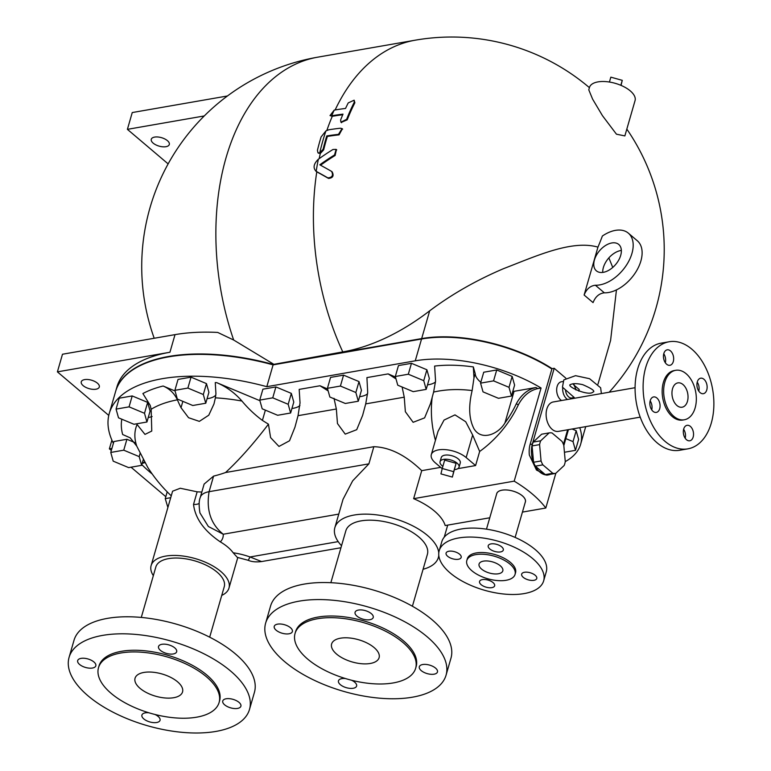 <?xml version="1.0" encoding="UTF-8"?>
<svg xmlns="http://www.w3.org/2000/svg" width="771" height="771" viewBox="0 0 771 771"><rect width="100%" height="100%" fill="white"/><g stroke="black" fill="none" stroke-linecap="round" stroke-linejoin="round"><path stroke-width="1.16" d="M651.726 409.873A7.855 5.011 80.1 0 0 650.165 400.872M659.697 408.697A7.855 5.011 -99.9 0 1 656.304 412.418A7.855 5.011 -99.9 0 1 650.03 405.536A7.855 5.011 -99.9 0 1 653.615 396.93A7.855 5.011 -99.9 0 1 658.781 400.477A7.855 5.011 -99.9 0 1 659.697 408.697M665.171 441.465A54.355 34.647 -99.9 0 1 643.168 383.775A54.355 34.647 -99.9 0 1 669.161 341.755A54.355 34.647 -99.9 0 1 712.626 389.365A54.355 34.647 -99.9 0 1 687.819 448.857A54.355 34.647 -99.9 0 1 665.171 441.465M690.353 426.382A7.855 5.011 -99.9 0 1 693.534 434.719A7.855 5.011 -99.9 0 1 689.775 440.79A7.855 5.011 -99.9 0 1 683.492 433.909A7.855 5.011 -99.9 0 1 687.077 425.313A7.855 5.011 -99.9 0 1 690.353 426.382M697.283 381.924A7.855 5.011 -99.9 0 1 700.675 378.195A7.855 5.011 -99.9 0 1 706.959 385.076A7.855 5.011 -99.9 0 1 703.374 393.682A7.855 5.011 -99.9 0 1 698.198 390.136A7.855 5.011 -99.9 0 1 697.283 381.924M666.636 364.23A7.855 5.011 -99.9 0 1 663.455 355.894A7.855 5.011 -99.9 0 1 667.214 349.822A7.855 5.011 -99.9 0 1 673.488 356.703A7.855 5.011 -99.9 0 1 669.903 365.3A7.855 5.011 -99.9 0 1 666.636 364.23M675.685 370.311L674.182 370.572A25.106 15.998 80.1 0 0 662.183 389.981A25.106 15.998 80.1 0 0 672.341 416.619A25.106 15.998 80.1 0 0 682.798 420.041L684.301 419.781A25.106 15.998 80.1 0 0 695.76 392.304A25.106 15.998 80.1 0 0 675.685 370.311A25.106 15.998 80.1 0 0 663.677 389.721A25.106 15.998 80.1 0 0 673.844 416.359A25.106 15.998 80.1 0 0 684.301 419.781M685.197 438.256A7.855 5.011 80.1 0 0 683.626 429.254M698.796 391.138A7.855 5.011 80.1 0 0 697.225 382.137M665.325 362.765A7.855 5.011 80.1 0 0 663.764 353.754M669.161 341.755L661.133 343.153A54.355 34.647 80.1 0 0 635.14 385.172A54.355 34.647 80.1 0 0 657.143 442.862A54.355 34.647 80.1 0 0 679.791 450.254L687.819 448.857M640.209 417.14L558.397 431.394A14.938 9.522 -99.9 0 1 558.146 431.423A14.938 9.522 -99.9 0 1 552.171 429.36A14.938 9.522 -99.9 0 1 546.119 413.69A14.938 9.522 -99.9 0 1 553.029 402.009A14.938 9.522 -99.9 0 1 553.27 401.961L635.082 387.707M676.967 405.536A12.355 7.874 -99.9 0 1 671.965 392.42A12.355 7.874 -99.9 0 1 677.873 382.879A12.355 7.874 -99.9 0 1 687.751 393.692A12.355 7.874 -99.9 0 1 682.113 407.213A12.355 7.874 -99.9 0 1 676.967 405.536M140.043 688.349A24.711 11.565 16.1 0 1 135.06 678.229A24.711 11.565 16.1 0 1 162.006 673.97A24.711 11.565 16.1 0 1 182.544 691.934A24.711 11.565 16.1 0 1 165.158 697.986A24.711 11.565 16.1 0 1 140.043 688.349M111.159 693.38A62.759 29.375 -163.9 0 0 174.95 717.868A62.759 29.375 -163.9 0 0 219.099 702.487A62.759 29.375 -163.9 0 0 166.95 656.863A62.759 29.375 -163.9 0 0 98.505 667.676A62.759 29.375 -163.9 0 0 111.159 693.38M219.099 702.487L219.581 700.81A62.759 29.375 -163.9 0 0 167.432 655.186A62.759 29.375 -163.9 0 0 98.987 665.999L98.505 667.676M88.019 695.818A93.889 43.937 16.1 0 1 69.082 657.364A93.889 43.937 16.1 0 1 171.47 641.193A93.889 43.937 16.1 0 1 249.496 709.445A93.889 43.937 16.1 0 1 183.44 732.45A93.889 43.937 16.1 0 1 88.019 695.818M224.66 704.848A9.435 4.414 -163.9 0 0 234.259 708.53A9.435 4.414 -163.9 0 0 240.899 706.217A9.435 4.414 -163.9 0 0 233.054 699.355A9.435 4.414 -163.9 0 0 222.761 700.984A9.435 4.414 -163.9 0 0 224.66 704.848M148.919 712.789A9.435 4.414 -163.9 0 0 141.912 715.064A9.435 4.414 -163.9 0 0 143.811 718.929A9.435 4.414 -163.9 0 0 153.41 722.61A9.435 4.414 -163.9 0 0 160.05 720.297A9.435 4.414 -163.9 0 0 154.981 714.476M79.577 664.457A9.435 4.414 -163.9 0 0 89.176 668.139A9.435 4.414 -163.9 0 0 95.816 665.826A9.435 4.414 -163.9 0 0 87.971 658.964A9.435 4.414 -163.9 0 0 77.678 660.593A9.435 4.414 -163.9 0 0 79.577 664.457M160.426 650.377A9.435 4.414 -163.9 0 0 170.025 654.059A9.435 4.414 -163.9 0 0 176.665 651.746A9.435 4.414 -163.9 0 0 168.82 644.884A9.435 4.414 -163.9 0 0 158.527 646.512A9.435 4.414 -163.9 0 0 160.426 650.377M249.496 709.445L254.411 692.406A93.889 43.937 -163.9 0 0 176.386 624.153A93.889 43.937 -163.9 0 0 73.997 640.335L69.082 657.364M141.276 617.436L155.848 566.955A35.601 16.663 16.1 0 1 194.668 560.825A35.601 16.663 16.1 0 1 224.255 586.702L209.683 637.174M153.333 575.658A40.526 18.967 16.1 0 1 151.116 565.596A40.526 18.967 16.1 0 1 213.288 566.203A40.526 18.967 16.1 0 1 228.977 588.071A40.526 18.967 16.1 0 1 221.74 595.405M248.223 560.295L248.223 560.295C251.597 561.799 256.049 562.232 261.552 561.567L250.055 556.97L248.223 560.295L237.295 557.366L233.179 552.788A40.526 18.967 -163.9 0 0 220.313 541.868C204.113 530.862 195.188 518.372 193.521 504.407L197.154 491.821L201.819 492.062M151.116 565.596L172.588 491.194L180.269 488.255L197.154 491.821M200.219 497.603A24.711 11.565 -163.9 0 1 200.258 497.478C198.908 500.533 198.802 505.68 199.93 512.898L208.372 526.506L223.233 534.226C210.811 524.222 206.098 510.045 209.095 491.686A24.711 11.565 -163.9 0 0 200.258 497.478L204.122 484.082L213.586 476.112A138.115 84.54 -49.7 0 0 225.556 472.527C239.212 459.882 253.505 443.768 268.443 424.185L262.41 420.407A101.541 87.133 -136.1 0 1 241.93 401.036C234.895 392.959 226.51 386.84 216.767 382.667L259.914 400.698M216.767 382.667A136.583 63.926 -163.9 0 0 215.263 382.561L215.928 393.653L215.398 397.836A120.517 56.399 16.1 0 1 241.93 401.036M215.398 397.836L213.962 403.985L208.768 415.203L199.342 421.371L188.548 417.709L181.021 407.705A136.274 116.932 -136.1 0 1 177.388 399.831C174.419 393.441 169.668 388.844 163.134 386.02L175.075 391.003M163.134 386.02A136.583 63.926 -163.9 0 0 142.895 393.547L150.21 405.373L151.155 409.276A120.517 56.399 16.1 0 1 177.388 399.831M151.155 409.276L151.771 431.047L144.977 434.401L136.544 423.819M121.818 419.202A136.583 63.926 -163.9 0 0 122.656 434.516L130.193 437.832L136.746 446.11A120.517 56.399 16.1 0 1 137.026 424.657M136.746 446.11L147.695 467.303A148.254 148.254 0 0 0 171.258 495.82M144.967 462.639L142.201 463.381M148.244 417.516A24.711 11.565 -163.9 0 0 152.118 416.504M142.221 463.304L144.562 461.887M165.804 496.697L131.022 467.197M111.323 450.495L109.376 448.838L111.93 448.394M579.753 427.674A105.752 49.489 16.1 0 1 580.64 444.241A105.752 49.489 16.1 0 1 565.278 461.607M207.071 398.703A24.711 11.565 -163.9 0 0 215.803 395.137M291.939 408.476A24.711 11.565 -163.9 0 0 299.938 405.585M328.147 390.907L319.984 385.77L327.598 388.96M359.604 396.689A24.711 11.565 -163.9 0 0 367.603 393.798M395.995 378.918L388.15 373.896L395.475 377.038M427.5 384.854A24.711 11.565 -163.9 0 0 435.509 381.963M473.327 366.919C459.275 364.962 446.37 364.683 434.622 366.08L435.567 381.086L433.61 392.063C445.609 389.355 458.456 388.854 472.141 390.56L473.972 377.963L473.327 366.919L475.215 373.656A24.711 11.565 -163.9 0 0 480.825 382.291M512.763 391.514A24.711 11.565 -163.9 0 0 514.064 391.321L535.922 387.514C527.692 389.403 521.148 394.819 516.3 403.782A75.809 46.405 130.3 0 1 504.938 422.942C498.432 434.112 481.615 441.417 473.972 428.734C468.97 419.067 468.363 406.336 472.141 390.56M479.658 451.469L475.591 465.559L466.156 457.55A20.258 9.483 -163.9 0 0 445.561 449.647A20.258 9.483 -163.9 0 0 431.307 454.611L438.015 431.394L444.038 420.07L454.977 414.875L465.723 421.756L472.652 435.017L479.658 451.469A76.715 46.954 -49.7 0 0 518.363 404.804C523.162 395.87 529.648 390.463 537.821 388.574L541.069 388.006A105.752 49.489 16.1 0 0 415.251 360.828L266.805 386.685A148.254 69.38 16.1 0 0 109.28 413.401A148.254 69.38 16.1 0 0 113.395 443.325M572.092 429.004L576.178 430.71L578.616 439.422L575.474 450.331L573.026 441.619L565.837 438.612M259.75 400.101L262.901 389.191L275.893 386.926L291.332 393.383L293.78 402.096L290.628 413.005L277.637 415.27L262.198 408.813L259.75 400.101L272.751 397.836L288.181 404.293L290.628 413.005M174.892 390.328L178.034 379.419L191.035 377.154L206.464 383.611L208.912 392.323L205.761 403.233L192.769 405.498L177.33 399.041L174.892 390.328L187.883 388.064L203.322 394.521L205.761 403.233M327.424 388.314L330.566 377.405L343.567 375.14L359.007 381.587L361.445 390.309L358.303 401.219L345.302 403.474L329.863 397.026L327.424 388.314L340.416 386.049L355.855 392.497L358.303 401.219M480.574 383.139L483.725 372.229L496.717 369.974L512.156 376.421L514.604 385.134L511.452 396.043L498.461 398.308L483.022 391.861L480.574 383.139L493.575 380.874L509.014 387.331L511.452 396.043M395.321 376.489L398.462 365.579L411.463 363.314L426.903 369.762L429.341 378.474L426.19 389.384L413.198 391.649L397.759 385.201L395.321 376.489L408.312 374.224L423.751 380.672L426.19 389.384M143.3 459.564L141.633 465.347L128.641 467.611L113.202 461.154L110.764 452.442L113.906 441.532L126.907 439.268L134.771 442.554M116.064 409.112L119.216 398.202L132.207 395.937L147.646 402.385L150.094 411.097L146.943 422.007L133.952 424.272L118.512 417.824L116.064 409.112L129.065 406.847L144.505 413.295L146.943 422.007M564.43 452.259L575.474 450.331M576.178 430.71L573.026 441.619M170.719 497.69L165.245 498.644L167.895 507.443M167.201 491.85L165.245 498.644M275.893 386.926L272.751 397.836M291.332 393.383L288.181 404.293M191.035 377.154L187.883 388.064M206.464 383.611L203.322 394.521M343.567 375.14L340.416 386.049M359.007 381.587L355.855 392.497M496.717 369.974L493.575 380.874M512.156 376.421L509.014 387.331M411.463 363.314L408.312 374.224M426.903 369.762L423.751 380.672M110.764 452.442L123.755 450.177L139.194 456.625L141.633 465.347M126.907 439.268L123.755 450.177M140.129 453.367L139.194 456.625M132.207 395.937L129.065 406.847M147.646 402.385L144.505 413.295M319.984 385.77L299.177 389.394L300.035 402.915L298.04 415.675L294.946 427.221L289.51 440.781L278.967 446.438L270.592 437.6L268.443 424.185M265.369 410.143L262.41 420.407M225.556 472.527L373.848 446.698L368.895 463.853L352.655 480.863L343.037 499.309L334.855 527.653A53.864 25.212 -163.9 0 0 341.524 545.733M489.758 517.784L445.195 525.552A53.864 25.212 -163.9 0 0 413.642 498.664L421.727 470.657C405.7 455.198 389.74 447.209 373.848 446.698M421.727 470.657L440.646 467.361M433.61 392.063L430.507 403.609L424.609 417.872L413.121 422.306L405.363 411.714L404.245 397.181L402.105 386.955M388.15 373.896L366.919 377.597L367.69 392.458L365.714 403.888L362.611 415.434L356.713 429.698L345.225 434.131L337.467 423.539L336.349 409.006L334.007 398.318M475.215 373.656L473.972 377.963M111.891 440.125L109.376 448.838M551.872 368.991A105.752 49.489 -163.9 0 0 421.554 339.009L273.098 364.866A148.254 69.38 -163.9 0 0 115.573 391.581L109.28 413.401M532.347 444.057L554.214 368.297L551.959 368.692L530.091 444.453A20.759 13.232 80.1 0 0 529.359 455.083L536.481 470.05L546.793 475.177L548.489 474.888A20.759 13.232 -99.9 0 1 534.881 465.645A20.759 13.232 -99.9 0 1 532.347 444.057L530.091 444.453M554.214 368.297L565.779 378.108M574.993 385.924L579.243 389.528L578.79 391.099M273.098 364.866L266.805 386.685M550.475 474.29A20.759 13.232 -99.9 0 1 548.489 474.888M567.629 429.784L563.428 444.337M561.539 400.525A9.888 6.303 -99.9 0 1 560.671 399.889A9.888 6.303 -99.9 0 1 556.672 389.403A9.888 6.303 -99.9 0 1 561.404 381.761L562.791 381.52M555.708 473.375L548.2 474.685A20.509 13.068 -99.9 0 1 545.299 474.599L535.353 466.166A20.509 13.068 -99.9 0 1 533.561 462.263L532.086 445.927A20.509 13.068 -99.9 0 1 533.185 442.101L541.656 434.198L549.164 432.888A20.509 13.068 -99.9 0 1 552.065 432.974L562.011 441.407A20.509 13.068 -99.9 0 1 563.803 445.31L565.278 461.646A20.509 13.068 -99.9 0 1 564.179 465.472L555.708 473.375A20.509 13.068 -99.9 0 1 552.807 473.288L542.861 464.855A20.509 13.068 -99.9 0 1 541.059 460.952L539.584 444.616A20.509 13.068 -99.9 0 1 540.693 440.79L549.164 432.888M574.231 397.508L562.454 387.158L563.813 379.901L575.542 375.67L589.564 378.706L600.638 387.774L601.39 393.576M574.01 398.347L575.108 398.154M545.299 474.599L552.807 473.288M535.353 466.166L542.861 464.855M533.561 462.263L541.059 460.952M532.086 445.927L539.584 444.616M533.185 442.101L540.693 440.79M413.642 498.664L514.19 481.152L541.069 388.006M514.19 481.152A105.752 49.489 16.1 0 1 545.801 508.022L555.843 473.249M563.832 445.571L568.429 429.64M475.591 465.559L457.858 468.652M423.077 569.268A53.864 25.212 -163.9 0 0 438.362 557.529A53.864 25.212 -163.9 0 0 438.776 555.293M438.776 552.971A53.864 25.212 -163.9 0 0 388.931 517.129A53.864 25.212 -163.9 0 0 334.855 527.653M431.307 454.611A20.258 9.483 -163.9 0 0 435.393 462.908L442.197 468.681M442.862 466.359A9.888 4.626 16.1 0 1 442.062 465.732A9.888 4.626 16.1 0 1 440.068 461.684L441.282 457.492A9.888 4.626 16.1 0 1 452.057 455.786A9.888 4.626 16.1 0 1 460.268 462.976L459.053 467.168A9.888 4.626 16.1 0 1 454.514 469.606M440.068 461.684A9.888 4.626 16.1 0 1 450.842 459.988A9.888 4.626 16.1 0 1 459.053 467.168M442.246 468.498L444.665 460.114L456.095 463.294L452.365 477.076L440.935 473.895L442.246 468.498L453.666 471.679L452.365 477.076M545.801 508.022L522.43 512.098M496.601 494.105A14.938 6.987 16.1 0 1 496.726 493.546A14.938 6.987 16.1 0 1 512.985 491.088A14.938 6.987 16.1 0 1 525.427 501.834A14.938 6.987 16.1 0 1 525.244 502.364M330.855 582.703L345.832 530.824A42.444 19.863 16.1 0 1 345.928 530.506A42.444 19.863 16.1 0 1 392.111 523.509A42.444 19.863 16.1 0 1 427.471 554.041A42.444 19.863 16.1 0 1 427.385 554.359L412.408 606.237M552.132 368.663A105.752 49.489 -163.9 0 0 421.67 338.585L273.223 364.452A148.254 69.38 -163.9 0 0 115.698 391.167A148.254 69.38 -163.9 0 0 115.64 391.369M273.223 364.452L342.787 351.913A184.308 112.817 -49.7 0 0 429.688 310.809C451.739 294.281 476.372 280.22 503.588 268.636C536.086 256.165 571.658 239.598 597.949 247.125A212.362 129.991 -49.7 0 0 602.373 236.022A32.122 19.66 130.3 0 1 628.346 233.15A32.122 19.66 130.3 0 1 626.823 264.578A32.122 19.66 130.3 0 1 595.385 285.231C590.239 285.819 586.48 289.086 584.119 295.023L597.949 247.125M342.314 128.902L339.076 134.858A212.439 99.42 -163.9 0 0 327.367 136.438A212.468 135.426 80.1 0 0 323.666 149.853L320.293 153.545L318.278 152.957M336.397 149.67L335.134 155.472A210.84 150.673 168 0 0 320.543 165.216M327.897 177.889L328.504 178.409C332.879 177.995 334.113 175.836 332.195 171.914L331.588 171.393A212.218 23.13 -144.6 0 0 319.801 164.801A211.832 151.386 -12 0 1 334.527 154.961L336.127 149.381L332.976 149.487A212.632 151.945 168 0 0 318.346 159.25L318.25 159.327C313.575 163.934 312.853 167.924 316.1 171.297L316.177 171.335A211.273 23.034 35.4 0 1 327.897 177.889C332.262 177.475 333.496 175.316 331.588 171.393M328.504 178.409A210.271 22.918 -144.6 0 0 316.785 171.846L315.84 171.133M608.868 257.88L612.752 267.431M616.453 289.906L610.584 340.483L597.978 384.16M354.149 100.191L348.232 102.909A212.989 135.763 80.1 0 0 345.533 108.451A210.146 98.341 -163.9 0 0 334.209 110.118L330.017 115.573L331.675 115.795A211.331 98.9 16.1 0 1 342.999 114.137A212.989 135.763 80.1 0 0 340.618 119.958L340.927 122.194L346.632 119.303A212.353 135.359 -99.9 0 1 354.255 102.264L354.149 100.191L354.872 102.784A211.36 134.723 80.1 0 0 347.239 119.813L341.264 122.406M342.738 114.754A210.338 98.437 -163.9 0 0 332.282 116.305L330.017 115.573M624.857 135.918L616.453 134.193L602.459 115.679L592.6 99.122L588.784 89.841L589.468 87.46A23.718 11.102 -163.9 0 1 615.345 83.364A23.718 11.102 -163.9 0 1 635.053 100.616L624.857 135.918M108.769 415.415L57.401 371.863L169.938 352.251A148.254 69.38 -163.9 0 0 116.913 386.965L115.698 391.167M57.401 371.863L62.49 354.236L175.017 334.633A148.254 69.38 -163.9 0 1 217.711 332.436L233.671 340.021L273.348 364.018M83.162 385.654A9.387 4.395 16.1 0 1 81.263 381.809A9.387 4.395 16.1 0 1 91.508 380.19A9.387 4.395 16.1 0 1 99.305 387.013A9.387 4.395 16.1 0 1 92.703 389.316A9.387 4.395 16.1 0 1 83.162 385.654M204.248 115.949L127.398 129.345L168.136 163.886M167.413 140.65A9.387 4.395 16.1 0 1 169.312 144.495A9.387 4.395 16.1 0 1 159.067 146.114A9.387 4.395 16.1 0 1 151.27 139.291A9.387 4.395 16.1 0 1 157.872 136.987A9.387 4.395 16.1 0 1 167.413 140.65M127.398 129.345L132.246 112.556L227.435 95.98M584.119 295.023L593.063 302.608C595.414 296.671 599.173 293.404 604.329 292.816A32.122 19.66 -49.7 0 0 635.757 272.153A32.122 19.66 -49.7 0 0 637.28 240.735L628.346 233.15M621.349 250.45A17.299 10.592 -49.7 0 0 602.72 272.423M603.327 272.327A17.299 10.592 130.3 0 1 596.378 270.833A17.299 10.592 130.3 0 1 599.491 250.797A17.299 10.592 130.3 0 1 618.756 244.455A17.299 10.592 130.3 0 1 618.727 260.049A17.299 10.592 130.3 0 1 603.327 272.327M604.329 292.816L595.385 285.231M621.04 85.388L622.264 80.338L610.834 77.158L609.427 82.044M620.828 85.302L622.264 80.338M316.129 171.413L316.698 171.808M326.769 135.927A213.432 99.883 16.1 0 1 338.479 134.356L342.054 128.612L340.464 128.208A213.133 99.748 -163.9 0 0 328.764 129.788L325.931 130.897L321.121 136.901A213.48 136.081 80.1 0 0 317.421 150.316L317.941 152.735L319.464 153.082L323.068 149.352A213.451 136.062 -99.9 0 1 326.769 135.927L327.367 136.438M456.095 463.294L453.666 471.679M336.609 654.107A24.711 11.565 16.1 0 1 331.617 643.987A24.711 11.565 16.1 0 1 358.563 639.728A24.711 11.565 16.1 0 1 379.101 657.692A24.711 11.565 16.1 0 1 361.715 663.744A24.711 11.565 16.1 0 1 336.609 654.107M307.725 659.138A62.759 29.375 -163.9 0 0 371.506 683.626A62.759 29.375 -163.9 0 0 415.656 668.245A62.759 29.375 -163.9 0 0 363.507 622.621A62.759 29.375 -163.9 0 0 295.062 633.434A62.759 29.375 -163.9 0 0 307.725 659.138M415.656 668.245L416.147 666.568A62.759 29.375 -163.9 0 0 363.989 620.944A62.759 29.375 -163.9 0 0 295.544 631.757L295.062 633.434M284.576 661.576A93.889 43.937 16.1 0 1 265.638 623.122A93.889 43.937 16.1 0 1 368.027 606.95A93.889 43.937 16.1 0 1 446.052 675.203A93.889 43.937 16.1 0 1 379.997 698.208A93.889 43.937 16.1 0 1 284.576 661.576M421.217 670.606A9.435 4.414 -163.9 0 0 430.816 674.288A9.435 4.414 -163.9 0 0 437.456 671.975A9.435 4.414 -163.9 0 0 429.611 665.113A9.435 4.414 -163.9 0 0 419.318 666.742A9.435 4.414 -163.9 0 0 421.217 670.606M345.485 678.547A9.435 4.414 -163.9 0 0 338.469 680.822A9.435 4.414 -163.9 0 0 340.377 684.687A9.435 4.414 -163.9 0 0 349.967 688.368A9.435 4.414 -163.9 0 0 356.607 686.055A9.435 4.414 -163.9 0 0 351.537 680.234M276.143 630.215A9.435 4.414 -163.9 0 0 285.733 633.897A9.435 4.414 -163.9 0 0 292.373 631.584A9.435 4.414 -163.9 0 0 284.528 624.722A9.435 4.414 -163.9 0 0 274.235 626.351A9.435 4.414 -163.9 0 0 276.143 630.215M356.983 616.135A9.435 4.414 -163.9 0 0 366.582 619.817A9.435 4.414 -163.9 0 0 373.222 617.504A9.435 4.414 -163.9 0 0 365.377 610.642A9.435 4.414 -163.9 0 0 355.084 612.27A9.435 4.414 -163.9 0 0 356.983 616.135M446.052 675.203L450.968 658.164A93.889 43.937 -163.9 0 0 372.942 589.911A93.889 43.937 -163.9 0 0 270.554 606.093L265.638 623.122M458.369 559.274A7.855 3.682 16.1 0 1 449.869 557.722A7.855 3.682 16.1 0 1 446.081 553.077A7.855 3.682 16.1 0 1 454.649 551.718A7.855 3.682 16.1 0 1 461.183 557.433A7.855 3.682 16.1 0 1 458.369 559.274M493.064 582.597A7.855 3.682 16.1 0 1 494.645 585.815A7.855 3.682 16.1 0 1 486.077 587.165A7.855 3.682 16.1 0 1 479.552 581.459A7.855 3.682 16.1 0 1 485.075 579.532A7.855 3.682 16.1 0 1 493.064 582.597M524.482 572.275A7.855 3.682 16.1 0 1 532.983 573.836A7.855 3.682 16.1 0 1 536.77 578.472A7.855 3.682 16.1 0 1 528.202 579.831A7.855 3.682 16.1 0 1 521.668 574.116A7.855 3.682 16.1 0 1 524.482 572.275M489.787 548.952A7.855 3.682 16.1 0 1 488.207 545.733A7.855 3.682 16.1 0 1 496.775 544.384A7.855 3.682 16.1 0 1 503.299 550.099A7.855 3.682 16.1 0 1 497.777 552.017A7.855 3.682 16.1 0 1 489.787 548.952M481.567 569.085A12.355 5.782 16.1 0 1 479.07 564.025A12.355 5.782 16.1 0 1 492.544 561.895A12.355 5.782 16.1 0 1 502.808 570.877A12.355 5.782 16.1 0 1 494.115 573.903A12.355 5.782 16.1 0 1 481.567 569.085M515.057 574.414L515.539 572.737A25.106 11.748 -163.9 0 0 494.683 554.484A25.106 11.748 -163.9 0 0 467.303 558.811L466.821 560.488A25.106 11.748 -163.9 0 0 471.881 570.771A25.106 11.748 -163.9 0 0 497.401 580.563A25.106 11.748 -163.9 0 0 515.057 574.414A25.106 11.748 -163.9 0 0 494.201 556.17A25.106 11.748 -163.9 0 0 466.821 560.488M450.158 572.959A54.355 25.443 16.1 0 1 439.2 550.696A54.355 25.443 16.1 0 1 498.48 541.329A54.355 25.443 16.1 0 1 543.651 580.852A54.355 25.443 16.1 0 1 505.41 594.171A54.355 25.443 16.1 0 1 450.158 572.959M543.651 580.852L546.244 571.87A54.355 25.443 -163.9 0 0 501.073 532.356A54.355 25.443 -163.9 0 0 441.793 541.724L439.2 550.696M486.482 529.157L496.726 493.671A14.909 6.978 16.1 0 1 512.975 491.098A14.909 6.978 16.1 0 1 525.359 501.94L515.124 537.426M141.835 464.653A136.583 63.926 -163.9 0 0 152.234 474.03M537.821 388.574L535.922 387.514M182.852 401.354L181.021 407.705M435.432 440.308A73.139 46.617 -99.9 0 1 432.184 397.46M365.714 403.888L404.245 397.181M298.04 415.675L336.349 409.006M516.3 403.782L518.363 404.804M514.064 391.321L504.938 422.942M562.714 387.736A9.888 6.303 80.1 0 0 567.543 399.474M575.629 389.721A7.903 5.04 80.1 0 0 572.843 383.765M565.5 390.049A7.903 5.04 80.1 0 0 568.661 396.911A7.903 5.04 80.1 0 0 573.759 397.055M421.554 339.009L415.251 360.828M199.188 503.367A9.888 4.626 16.1 0 1 193.521 504.407M220.313 541.868A41.509 19.429 -163.9 0 0 223.233 534.226L338.768 514.103M368.895 463.853L209.095 491.686L213.586 476.112M338.19 541.618L250.055 556.97A41.509 19.429 -163.9 0 0 233.179 552.788M466.156 457.55L472.652 435.017M421.67 338.585L429.688 310.809M319.175 158.662A212.488 135.445 -99.9 0 1 320.293 153.545M342.787 351.913A212.488 135.445 -99.9 0 1 316.785 171.846M335.134 109.954A212.488 135.445 -99.9 0 1 415.27 40.179L317.739 57.17A212.488 212.488 0 0 0 154.2 338.257M326.875 130.386A212.488 135.445 -99.9 0 1 332.282 116.305M169.938 352.251L175.017 334.633M233.671 340.021A212.488 135.445 -99.9 0 1 317.739 57.17M334.527 154.961L335.134 155.472M316.177 171.335A213.48 136.081 -99.9 0 1 318.346 159.25M331.443 115.843L332.05 116.354M346.632 119.303L347.239 119.813M354.255 102.264L354.872 102.784M331.675 115.795A213.48 136.081 -99.9 0 1 334.209 110.118M323.068 149.352L323.666 149.853M338.479 134.356L339.076 134.858M319.695 153.034A213.48 136.081 -99.9 0 1 325.931 130.897M237.815 557.452L228.977 588.071M592.918 392.131C588.687 396.294 567.466 386.955 569.991 384.729L569.952 384.874C572.275 383.351 576.506 383.274 582.664 384.642C590.798 388.15 594.48 390.521 593.709 391.735L592.918 392.131M576.12 389.962L573.653 383.659M585.719 426.633L580.64 444.241M261.562 561.567L340.946 547.738M447.71 525.109L444.231 537.165M438.834 555.862L438.362 557.529M609.177 392.217A212.488 212.488 0 0 0 626.823 129.114M589.41 87.653A212.488 212.488 0 0 0 415.27 40.179M336.127 149.381L336.725 149.892M340.927 122.194L341.524 122.705M317.941 152.745L318.539 153.246M342.054 128.612L342.652 129.123"/></g></svg>
